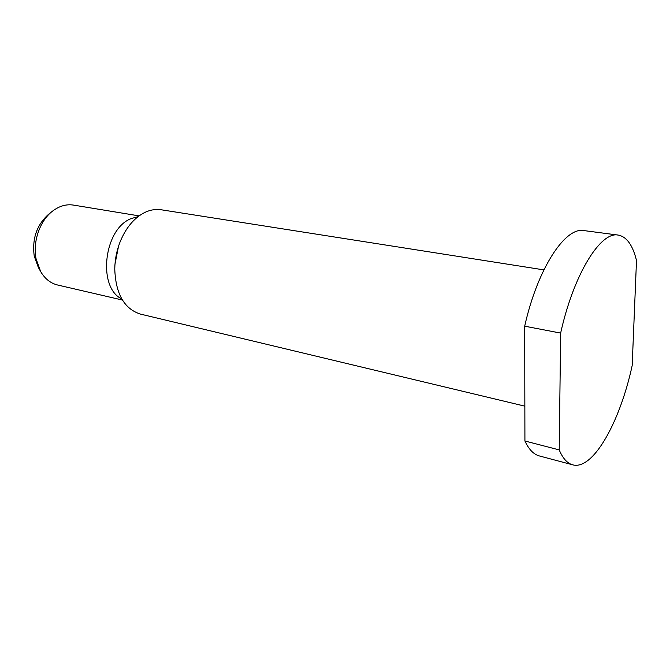 <?xml version="1.0" encoding="UTF-8"?>
<svg xmlns="http://www.w3.org/2000/svg" width="670" height="670" viewBox="0 0 670 670"><rect width="100%" height="100%" fill="white"/><g stroke="black" fill="none" stroke-linecap="round" stroke-linejoin="round"><path stroke-width="1" d="M40.242 270.831L38.299 267.338L34.229 256.116C31.934 238.696 36.808 224.684 48.843 214.065L51.975 211.586M122.417 300.043L57.587 285.001C50.618 283.309 44.99 278.854 40.703 271.651L36.088 258.888C32.562 241.602 39.957 220.505 52.712 211C59.421 205.975 66.322 203.998 73.407 205.087L139.084 215.882M118.548 246.166L114.972 264.223M543.872 269.884L161.16 209.769C156.177 208.998 151.11 209.718 145.943 211.929C134.93 216.996 126.337 226.921 120.164 241.694C116.722 250.463 114.922 259.558 114.763 268.972C115.659 293.896 124.235 308.937 140.507 314.104L524.844 406.154M618.176 235.078L583.98 230.597C565.363 226.594 537.6 268.276 524.694 326.181L524.92 440.994C528.848 449.444 533.663 454.428 539.367 455.943L572.691 464.829C593.126 470.591 620.102 421.732 632.179 365.544L636.5 260.488C632.74 245.111 626.626 236.636 618.176 235.078C600.655 231.167 573.738 273.921 560.648 333.091L559.216 449.913C562.817 458.431 567.306 463.406 572.691 464.829M524.92 440.994L559.216 449.913M524.694 326.181L560.648 333.091M138.054 216.653L131.421 218.521C103.959 228.361 97.091 287.329 121.764 298.937"/></g></svg>
